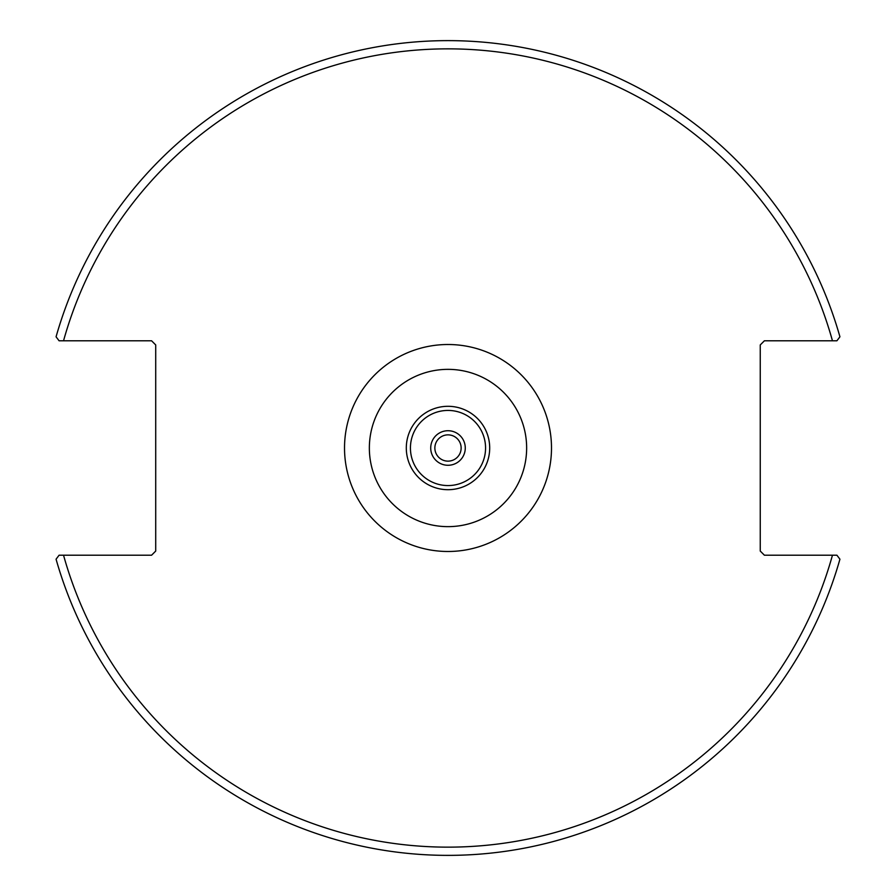 <?xml version="1.0" encoding="UTF-8"?>
<svg xmlns="http://www.w3.org/2000/svg" width="896" height="896" viewBox="0 0 896 896"><rect width="100%" height="100%" fill="white"/><g stroke="black" fill="none" stroke-linecap="round" stroke-linejoin="round"><path stroke-width="1.34" d="M434.862 448A13.138 13.138 0 0 1 448 434.862A13.138 13.138 0 0 1 461.138 448A13.138 13.138 0 0 1 448 461.138A13.138 13.138 0 0 1 434.862 448M448 369.354A78.646 78.646 0 0 0 379.893 487.323A78.646 78.646 0 0 0 516.107 487.323A78.646 78.646 0 0 0 448 369.354M836.909 555.206L764.4 555.206L760.256 551.062L760.256 344.938L764.4 340.794L836.909 340.794L839.933 336.806A407.411 407.411 0 0 0 56.067 336.806L59.091 340.794L151.581 340.794L155.714 344.938L155.714 551.062L151.581 555.206L59.091 555.206L56.067 559.194A407.411 407.411 0 0 0 839.933 559.194L836.909 555.206L832.462 555.206A399.123 399.123 0 0 1 63.538 555.206M59.091 340.794L63.538 340.794A399.123 399.123 0 0 1 832.462 340.794M430.718 448A17.282 17.282 0 0 0 456.635 462.963A17.282 17.282 0 0 0 456.635 433.037A17.282 17.282 0 0 0 430.718 448M485.565 448A37.565 37.565 0 0 1 429.218 480.536A37.565 37.565 0 0 1 429.218 415.464A37.565 37.565 0 0 1 485.565 448M489.698 448A41.698 41.698 0 0 0 448 406.302A41.698 41.698 0 0 0 406.302 448A41.698 41.698 0 0 0 448 489.698A41.698 41.698 0 0 0 489.698 448M344.523 448A103.477 103.477 0 0 0 499.744 537.622A103.477 103.477 0 0 0 499.744 358.378A103.477 103.477 0 0 0 344.523 448"/></g></svg>

